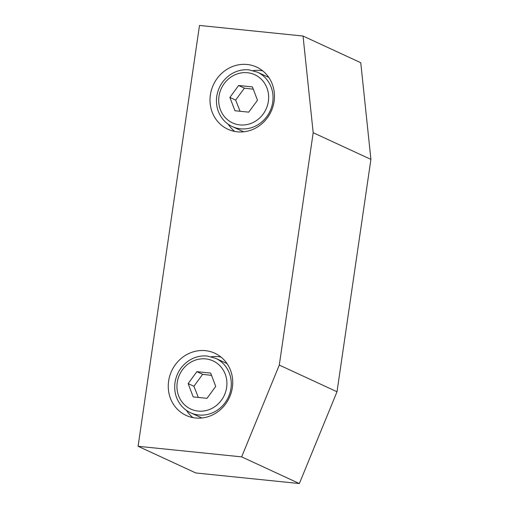 <?xml version="1.0" encoding="UTF-8"?>
<svg xmlns="http://www.w3.org/2000/svg" width="509" height="509" viewBox="0 0 509 509"><rect width="100%" height="100%" fill="white"/><g stroke="black" fill="none" stroke-linecap="round" stroke-linejoin="round"><path stroke-width="0.76" d="M238.626 85.493L252.419 86.905L257.478 100.235L248.736 112.158L234.942 110.746L229.883 97.416L238.626 85.493L244.396 88.165L235.654 100.082L240.07 111.267M257.408 72.163L248.99 69.86C242.475 69.262 236.367 70.789 230.653 74.448C222.917 79.728 218.278 87.052 216.745 96.411C215.651 104.994 217.642 112.546 222.713 119.081C225.341 122.325 228.528 124.813 232.263 126.556A29.961 27.817 -65.2 0 0 270.088 111.032A29.961 27.817 -65.2 0 0 257.408 72.163L267.791 76.961A29.961 27.817 114.8 0 1 268.809 77.457M243.69 131.806A29.961 27.817 114.8 0 1 242.653 131.36L232.263 126.556M235.654 100.082L229.883 97.416M253.291 89.202L244.396 88.165M196.875 371.665L210.675 373.078L215.727 386.407L206.991 398.324L193.191 396.918L188.139 383.589L196.875 371.665L202.646 374.331L193.91 386.255L198.325 397.44M215.657 358.33L207.239 356.033C200.731 355.435 194.616 356.962 188.903 360.62C181.172 365.901 176.534 373.224 174.994 382.583C173.9 391.16 175.891 398.719 180.969 405.253C183.596 408.492 186.778 410.986 190.519 412.729A29.961 27.817 -65.2 0 0 228.337 397.198A29.961 27.817 -65.2 0 0 215.657 358.33L226.047 363.133A29.961 27.817 114.8 0 1 227.059 363.63M201.939 417.978A29.961 27.817 114.8 0 1 200.909 417.526L190.519 412.729M193.91 386.255L188.139 383.589M211.547 375.375L202.646 374.331M262.727 70.872A34.243 31.793 -65.2 0 0 253.049 70.598M228.248 124.253A34.243 31.793 -65.2 0 0 234.732 131.443M274.096 101.418A34.243 31.793 114.8 0 1 227.873 129.241A34.243 31.793 114.8 0 1 213.379 84.818A34.243 31.793 114.8 0 1 256.606 67.073A34.243 31.793 114.8 0 1 274.096 101.418M220.982 357.044A34.243 31.793 -65.2 0 0 211.299 356.764M186.504 410.426A34.243 31.793 -65.2 0 0 192.987 417.615M232.352 387.584A34.243 31.793 114.8 0 1 186.122 415.414A34.243 31.793 114.8 0 1 171.628 370.991A34.243 31.793 114.8 0 1 214.855 353.246A34.243 31.793 114.8 0 1 232.352 387.584M303.04 36.037L360.754 62.709L370.908 159.387L337.009 391.758L299.362 483.55L195.812 472.963L138.092 446.291L199.49 25.45L303.04 36.037L313.188 132.715L279.288 365.08L241.648 456.872L138.092 446.291M370.908 159.387L313.188 132.715M337.009 391.758L279.288 365.08M299.362 483.55L241.648 456.872M247.489 72.736A26.538 24.642 114.8 0 1 263.159 114.054A26.538 24.642 114.8 0 1 220.391 109.683A26.538 24.642 114.8 0 1 247.489 72.736M205.738 358.902A26.538 24.642 114.8 0 1 221.415 400.227A26.538 24.642 114.8 0 1 178.646 395.856A26.538 24.642 114.8 0 1 205.738 358.902"/></g></svg>
